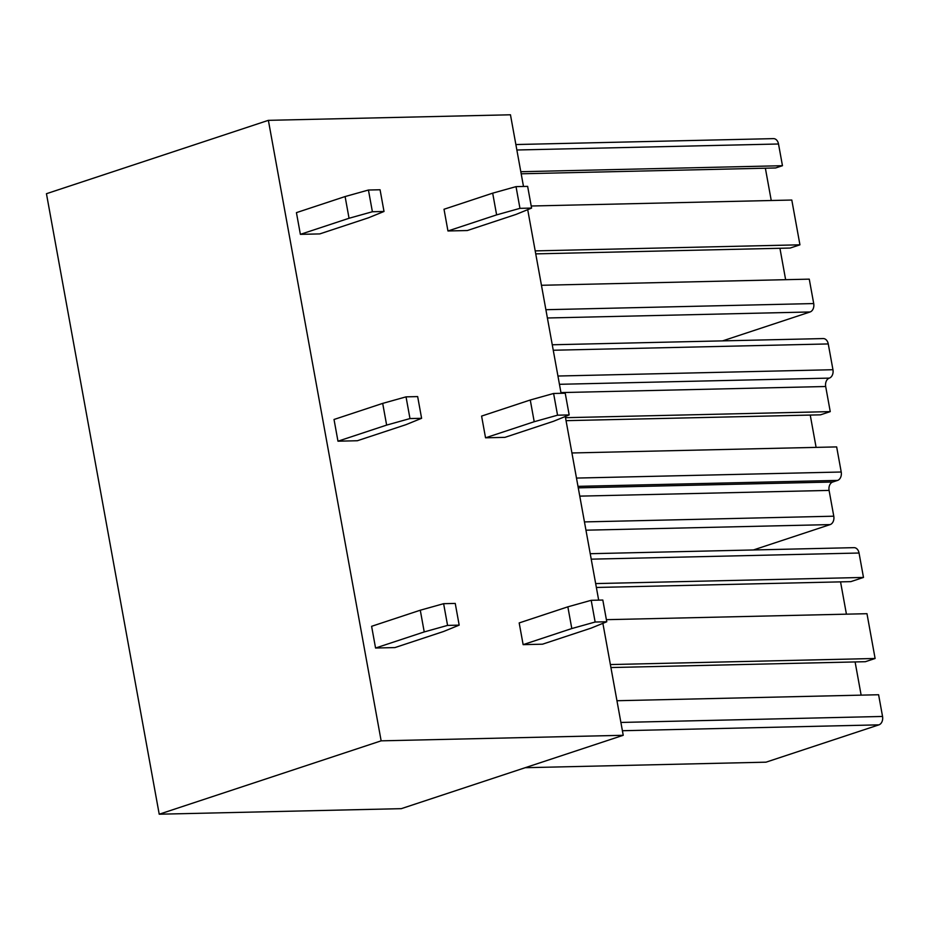 <?xml version="1.0" encoding="UTF-8"?>
<svg xmlns="http://www.w3.org/2000/svg" width="929" height="929" viewBox="0 0 929 929"><rect width="100%" height="100%" fill="white"/><g stroke="black" fill="none" stroke-linecap="round" stroke-linejoin="round"><path stroke-width="1.39" d="M623.231 735.292L381.145 740.843L268.376 120.34L46.45 193.708L159.219 814.21L401.305 808.66L623.231 735.292L602.886 623.336M268.376 120.34L510.462 114.79L523.491 186.474M381.145 740.843L159.219 814.21M598.671 600.134L565.296 416.506M561.081 393.304L527.707 209.664M616.949 700.733L878.602 694.741L882.55 716.456A6.979 5.017 88.7 0 1 878.915 724.852L766.007 762.175L525.199 767.702M590.229 553.707L854.006 547.657A6.979 5.017 88.7 0 1 859.046 553.022L863.482 577.443L595.663 583.586M863.482 577.443L850.825 581.635L596.372 587.465M846.424 614.174L840.548 581.868M610.922 667.545L865.375 661.703L875.106 658.487L866.978 613.697L606.382 619.678M875.106 658.487L610.376 664.56M861.137 695.136L855.098 661.936M541.456 285.284L809.264 279.141L813.711 303.562A6.979 5.017 -91.3 0 1 810.076 311.97L722.623 340.873M785.632 279.687L779.93 248.275M535.197 250.888L799.939 244.815L790.207 248.043L535.743 253.872M799.939 244.815L791.798 200.037L531.202 206.006M771.244 200.501L765.368 168.195M520.809 171.714L782.462 165.71L775.645 167.963L521.192 173.793M782.462 165.71L778.514 143.995A6.979 5.017 -91.3 0 0 773.485 138.63L515.874 144.541M552.267 344.775L823.233 338.574A6.979 5.017 88.7 0 1 828.262 343.939L832.953 369.719A6.979 5.017 88.7 0 1 829.318 378.115A6.979 5.017 88.7 0 0 825.684 386.51L830.247 411.617L565.517 417.69M830.247 411.617L820.516 414.833L566.051 420.663M816.103 447.372L810.239 415.066M753.396 549.968L830.143 524.595A6.979 5.017 88.7 0 0 833.777 516.199L829.086 490.407A6.979 5.017 88.7 0 1 832.721 482.012L837.586 480.409A6.979 5.017 88.7 0 0 841.221 472.013L836.657 446.907L571.927 452.969M443.597 631.488L394.93 647.583L375.56 648.024L371.612 626.309L420.28 610.214L443.621 603.687L455.245 603.432L459.181 625.136L443.597 631.488M375.56 648.024L424.228 631.929L447.569 625.403L443.621 603.687M447.569 625.403L459.181 625.136M424.228 631.929L420.28 610.214M406.008 424.658L357.34 440.741L337.97 441.194L334.022 419.478L382.69 403.383L406.031 396.857L417.655 396.59L421.603 418.305L406.008 424.658M337.97 441.194L386.638 425.099L409.979 418.573L406.031 396.857M409.979 418.573L421.603 418.305M386.638 425.099L382.69 403.383M368.418 217.816L319.75 233.911L300.381 234.352L296.432 212.636L345.1 196.553L368.441 190.027L380.066 189.76L384.014 211.475L368.418 217.816M300.381 234.352L349.049 218.269L372.39 211.742L368.441 190.027M372.39 211.742L384.014 211.475M349.049 218.269L345.1 196.553M591.169 628.109L542.501 644.192L523.132 644.645L519.183 622.929L567.851 606.834L591.192 600.308L602.816 600.041L606.765 621.756L591.169 628.109M523.132 644.645L571.799 628.55L595.141 622.024L591.192 600.308M595.141 622.024L606.765 621.756M571.799 628.55L567.851 606.834M553.579 421.267L504.911 437.362L485.542 437.803L481.594 416.087L530.262 400.004L553.603 393.478L565.227 393.211L569.175 414.926L553.579 421.267M485.542 437.803L534.21 421.72L557.551 415.193L553.603 393.478M557.551 415.193L569.175 414.926M534.21 421.72L530.262 400.004M515.99 214.436L467.322 230.531L447.952 230.973L444.016 209.257L492.684 193.162L516.025 186.636L527.637 186.369L531.585 208.084L515.99 214.436M447.952 230.973L496.62 214.878L519.961 208.351L516.025 186.636M519.961 208.351L531.585 208.084M496.62 214.878L492.684 193.162M591.227 559.165L859.046 553.022M882.55 716.456L620.897 722.448M622.407 730.728L878.915 724.852M810.076 311.97L547.39 317.985M813.711 303.562L545.892 309.705M778.514 143.995L516.861 149.999M553.254 350.245L828.262 343.939M832.953 369.719L557.946 376.024M559.444 384.304L829.318 378.115M560.953 392.584L825.684 386.51M841.221 472.013L576.491 478.075M577.989 486.355L837.586 480.409M832.721 482.012L578.268 487.853M579.766 496.132L829.086 490.407M833.777 516.199L584.457 521.912M585.955 530.192L830.143 524.595"/></g></svg>
